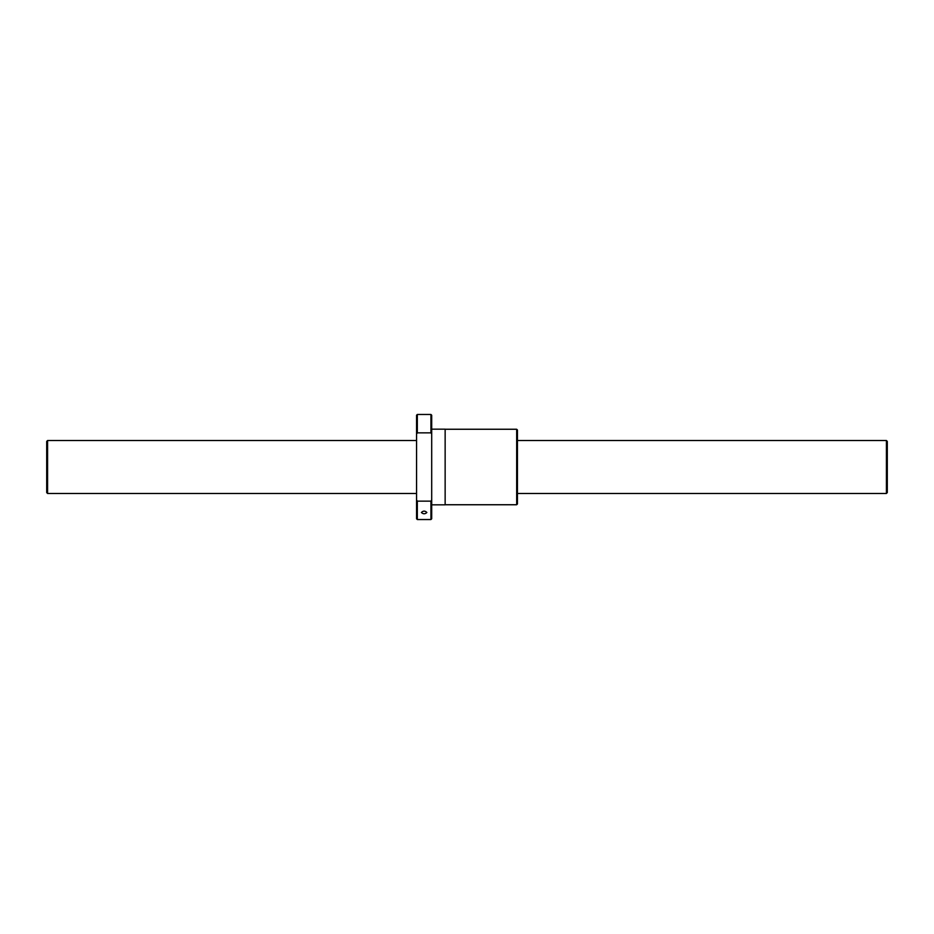 <?xml version="1.0" encoding="UTF-8"?>
<svg xmlns="http://www.w3.org/2000/svg" width="934" height="934" viewBox="0 0 934 934"><rect width="100%" height="100%" fill="white"/><g stroke="black" fill="none" stroke-linecap="round" stroke-linejoin="round"><path stroke-width="1.4" d="M517.436 440.521L886.413 440.521L887.3 441.408L887.3 492.592L886.413 493.479L517.436 493.479M886.413 440.521L886.413 493.479M47.587 440.521L47.587 493.479L46.7 492.592L46.7 441.408L47.587 440.521L416.564 440.521M416.564 493.479L47.587 493.479M445.144 504.745L516.677 504.745L517.436 503.986L517.436 430.014L516.677 429.255L445.144 429.255M431.695 504.827L445.144 504.827L445.144 429.173L431.695 429.173M431.695 434.03L431.695 415.221L430.936 414.462L417.323 414.462L416.564 415.221L416.564 434.03L417.323 432.851L430.936 432.851L431.695 434.03L431.695 499.97L430.936 501.149L417.323 501.149L416.564 499.97L416.564 434.03M416.564 499.97L416.564 518.779L417.323 519.538L430.936 519.538L431.695 518.779L431.695 499.97M421.397 512.497C423.219 510.664 425.04 510.664 426.861 512.497C425.04 514.19 423.219 514.19 421.397 512.497M430.936 501.149L430.936 519.538M417.323 501.149L417.323 519.538M417.323 414.462L417.323 432.851M430.936 414.462L430.936 432.851M516.677 429.255L516.677 504.745"/></g></svg>
